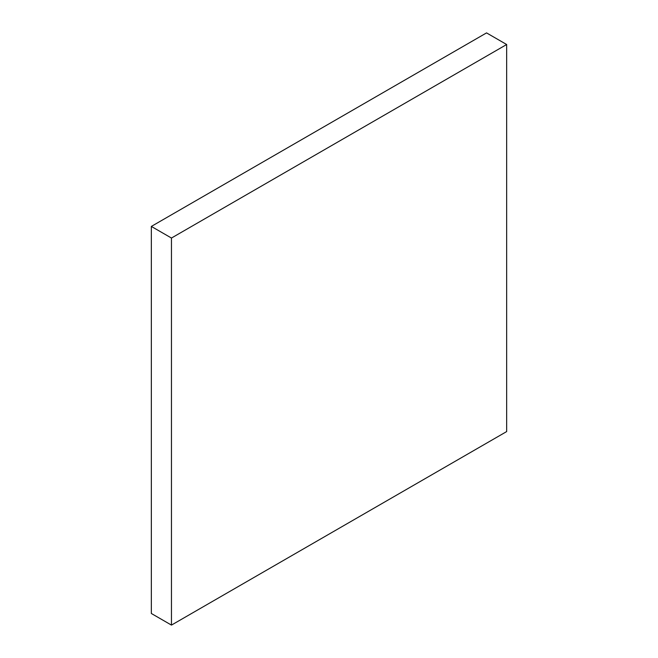 <?xml version="1.0" encoding="UTF-8"?>
<svg xmlns="http://www.w3.org/2000/svg" width="658" height="658" viewBox="0 0 658 658"><rect width="100%" height="100%" fill="white"/><g stroke="black" fill="none" stroke-linecap="round" stroke-linejoin="round"><path stroke-width="0.99" d="M506.66 431.574L171.458 625.1L171.458 238.04L506.66 44.514L506.66 431.574M506.66 44.514L486.542 32.9L151.34 226.426L151.34 613.486L171.458 625.1M151.34 226.426L171.458 238.04"/></g></svg>
